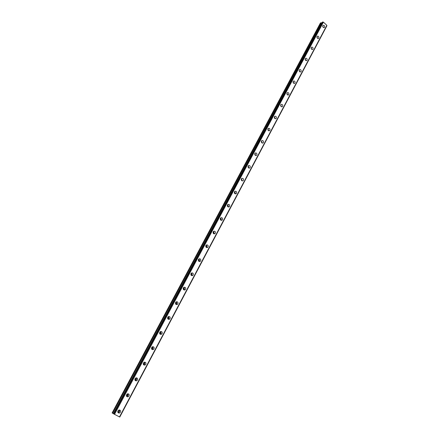 <?xml version="1.0" encoding="UTF-8"?>
<svg xmlns="http://www.w3.org/2000/svg" width="439" height="439" viewBox="0 0 439 439"><rect width="100%" height="100%" fill="white"/><g stroke="black" fill="none" stroke-linecap="round" stroke-linejoin="round"><path stroke-width="0.66" d="M117.954 410.893C117.52 412.358 117.992 413.083 119.364 413.061L120.423 412.183C120.851 410.712 120.379 409.988 119.002 410.021L117.954 410.893M117.976 412.561L119.479 411.639L119.446 409.971M322.846 25.638C322.649 27.075 323.137 27.706 324.311 27.525L324.564 27.229C324.761 25.786 324.273 25.155 323.093 25.341L322.846 25.638M317.068 36.497C316.865 37.946 317.353 38.577 318.544 38.391L318.802 38.083C319.01 36.64 318.516 36.009 317.326 36.196L317.068 36.497M311.213 47.505C311.004 48.959 311.498 49.591 312.7 49.404L312.969 49.086C313.177 47.631 312.683 47 311.487 47.187L311.213 47.505M305.286 58.656C305.067 60.116 305.566 60.752 306.779 60.56L307.059 60.231C307.273 58.771 306.779 58.135 305.566 58.332L305.286 58.656M299.277 69.955C299.052 71.42 299.552 72.056 300.775 71.864L301.072 71.524C301.291 70.059 300.792 69.422 299.568 69.62L299.277 69.955M293.186 81.402C292.956 82.878 293.461 83.514 294.695 83.317L295.003 82.966C295.227 81.495 294.728 80.858 293.488 81.056L293.186 81.402M287.013 93.008C286.782 94.484 287.287 95.126 288.533 94.928L288.851 94.566C289.087 93.084 288.577 92.448 287.331 92.651L287.013 93.008M280.762 104.767C280.521 106.254 281.026 106.897 282.288 106.693L282.617 106.32C282.859 104.833 282.348 104.197 281.092 104.4L280.762 104.767L281.355 106.726M274.419 116.692C274.172 118.179 274.682 118.826 275.955 118.623L276.301 118.234C276.548 116.747 276.032 116.099 274.765 116.308L274.419 116.692M275.017 118.656L274.452 116.631M267.993 128.775C267.741 130.273 268.251 130.915 269.535 130.712L269.897 130.312C270.15 128.819 269.634 128.172 268.35 128.38L267.993 128.775M268.597 130.751L268.053 128.671M261.474 141.029C261.216 142.527 261.732 143.174 263.021 142.971L263.405 142.56C263.663 141.056 263.148 140.409 261.853 140.617L261.474 141.029M262.078 143.01L261.573 140.881M254.867 153.452C254.598 154.956 255.119 155.609 256.42 155.406L256.82 154.972C257.084 153.469 256.568 152.816 255.262 153.024L254.867 153.452M255.465 155.439L254.999 153.255M248.167 166.052C247.892 167.555 248.414 168.208 249.725 168.011L250.142 167.561C250.417 166.052 249.895 165.399 248.584 165.607L248.167 166.052M248.765 168.038L248.342 165.805M241.373 178.827C241.093 180.336 241.609 180.994 242.937 180.791L243.376 180.325C243.656 178.816 243.135 178.163 241.807 178.366L241.373 178.827M241.96 180.819L241.587 178.53M234.486 191.783C234.19 193.297 234.711 193.956 236.05 193.758L236.506 193.275C236.797 191.761 236.275 191.102 234.936 191.305L234.486 191.783M235.057 193.775L235.326 193.429L234.744 191.442M227.495 204.925C227.193 206.44 227.715 207.104 229.059 206.912L229.542 206.407C229.844 204.887 229.317 204.228 227.973 204.426L227.495 204.925L228.006 206.264L227.665 206.599M228.055 206.917L228.373 206.528L227.808 204.536M220.405 218.254C220.098 219.774 220.619 220.444 221.975 220.252L222.48 219.73C222.787 218.21 222.26 217.546 220.905 217.739L220.405 218.254M220.943 220.246L221.322 219.807L220.773 217.821M213.211 231.781C212.893 233.307 213.414 233.971 214.781 233.784L215.313 233.246C215.626 231.721 215.105 231.057 213.738 231.243L213.211 231.781M213.727 233.767L214.166 233.285L213.645 231.304M205.913 245.505C205.584 247.031 206.111 247.7 207.477 247.519L208.042 246.959C208.366 245.434 207.839 244.764 206.467 244.946L205.913 245.505M206.401 247.486L206.906 246.954L206.407 244.978M198.505 259.433C198.17 260.958 198.691 261.633 200.069 261.457L200.661 260.87C200.996 259.35 200.469 258.675 199.092 258.851L198.505 259.433M198.966 261.403L199.542 260.826L199.076 258.862M190.987 273.568C190.647 275.088 191.163 275.769 192.551 275.604L193.171 274.995C193.517 273.47 192.995 272.789 191.607 272.959L190.987 273.568M191.42 275.527L192.068 274.907L191.634 272.948M183.359 287.913C183.008 289.433 183.524 290.113 184.912 289.959L185.571 289.323C185.922 287.803 185.406 287.122 184.012 287.282L183.359 287.913M183.754 289.855L184.484 289.191L184.084 287.254M175.616 302.471C175.254 303.991 175.765 304.677 177.158 304.534L177.855 303.876C178.218 302.35 177.702 301.664 176.308 301.818L175.616 302.471M175.968 304.397L176.785 303.695L176.423 301.774M167.753 317.254C167.38 318.769 167.89 319.46 169.289 319.329L170.025 318.643C170.398 317.123 169.882 316.437 168.483 316.574L167.753 317.254M168.066 319.158L168.971 318.418L168.653 316.514M159.774 332.263C159.39 333.777 159.895 334.469 161.294 334.353L162.073 333.635C162.457 332.12 161.947 331.429 160.548 331.555L159.774 332.263M160.037 334.139L161.036 333.36L160.762 331.489M151.664 347.501C151.274 349.01 151.773 349.713 153.173 349.609L154.001 348.862C154.391 347.353 153.886 346.656 152.487 346.761L151.664 347.501M151.883 349.351L152.981 348.539L152.756 346.695M143.432 362.982C143.032 364.48 143.526 365.188 144.919 365.1L145.803 364.321C146.203 362.823 145.704 362.115 144.305 362.208L143.432 362.982M143.602 364.787L144.799 363.947L144.623 362.137M135.075 378.703C134.663 380.19 135.152 380.904 136.54 380.832L137.473 380.026C137.884 378.533 137.396 377.825 136.002 377.897L135.075 378.703M135.196 380.465L136.491 379.598L136.364 377.831M126.58 394.666C126.158 396.148 126.641 396.867 128.018 396.818L129.017 395.978C129.439 394.496 128.956 393.778 127.568 393.832L126.58 394.666M126.651 396.39L128.051 395.495L127.974 393.772M113.536 413.79L322.407 22.098L113.536 413.79L114.53 414.339L323.417 22.142L326.846 25.33L119.49 416.918L114.53 414.339M127.31 393.937L127.617 395.259L126.388 395.758M118.771 410.103L119.04 411.409L118.36 411.974L117.745 411.908M280.625 105.168L281.015 106.463M274.293 117.043L274.677 118.393M267.878 129.077L268.245 130.482M261.375 141.281L261.721 142.741M254.785 153.655L255.103 155.159M248.101 166.205L248.392 167.753M241.324 178.931L241.823 180.253L241.582 180.522M234.459 191.838L234.964 193.165L234.673 193.473M220.433 218.205L220.949 219.549L220.554 219.917M213.272 231.677L213.793 233.027L213.332 233.422M206.012 245.346L206.528 246.696L206.006 247.119M198.642 259.219L199.158 260.574L198.571 261.013M191.174 273.294L191.678 274.655L191.02 275.11M183.595 287.583L184.089 288.944L183.359 289.416M175.902 302.087L176.385 303.448L175.584 303.931M168.104 316.81L168.565 318.171L167.693 318.665M160.186 331.763L160.625 333.119L159.675 333.618M152.152 346.942L152.563 348.297L151.543 348.796M143.997 362.362L144.376 363.706L143.284 364.211M135.717 378.023L136.063 379.362L134.905 379.861M119.529 416.924L119.776 417.05L326.885 25.808M119.49 416.918L326.846 25.33M112.609 413.236L321.057 22.762L320.393 23.015L112.115 412.945L113.558 413.757M321.057 22.762L321.979 22.883M322.407 22.098L113.767 413.928M113.833 413.961L322.72 21.955M322.78 21.966L323.417 22.142M323.362 27.503L322.736 25.95M317.6 38.38L316.969 36.766M311.761 49.404L311.125 47.725M305.846 60.566L305.209 58.826M299.848 71.881L299.217 70.081M293.768 83.339L293.148 81.484M287.605 94.956L286.996 93.041M322.72 26.417L323.033 27.185M316.936 37.216L317.276 38.083M311.075 48.164L311.438 49.119M305.143 59.26L305.517 60.291M299.135 70.503L299.519 71.606M293.043 81.901L293.439 83.075M286.876 93.458L287.271 94.692M323.351 22.12L114.458 414.301M113.454 413.697L321.842 22.949M321.727 22.949L113.35 413.637M320.942 22.762L112.505 413.176M118.42 412.512L119.364 413.061M324.02 27.652L324.311 27.525M318.237 38.522L318.544 38.391M312.37 49.536L312.7 49.404M306.427 60.697L306.779 60.56M300.402 72.001L300.775 71.864M294.295 83.459L294.695 83.317M288.099 95.071L288.533 94.928M281.822 106.842L282.288 106.693M275.451 118.766L275.955 118.623M268.992 130.855L269.535 130.712M262.445 143.114L263.021 142.971M255.8 155.538L256.42 155.406M249.056 168.137L249.725 168.011M242.218 180.906L242.937 180.791M235.277 193.857L236.05 193.758M228.231 206.994L229.059 206.912M221.08 220.312L221.975 220.252M213.826 233.817L214.781 233.784M206.462 247.519L207.477 247.519M198.982 261.414L200.069 261.457M191.448 275.511L192.551 275.604M183.826 289.828L184.912 289.959M176.088 304.353L177.158 304.534M168.236 319.104L169.289 319.329M160.257 334.074L161.294 334.353M152.152 349.279L153.173 349.609M143.921 364.721L144.919 365.1M135.558 380.404L136.54 380.832M127.058 396.329L128.018 396.818M126.372 395.49L126.981 395.797M117.745 411.617L118.36 411.974M190.97 275.017L191.283 275.044M183.304 289.301L183.667 289.35M175.523 303.799L175.94 303.87M167.632 318.511L168.093 318.61M159.62 333.442L160.125 333.574M151.493 348.599L152.031 348.775M143.24 363.991L143.811 364.205M134.872 379.62L135.464 379.878M119.523 416.935L326.857 25.369"/></g></svg>
